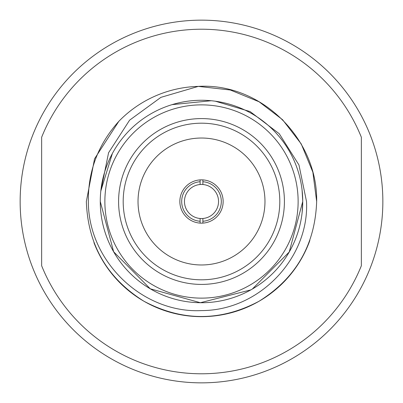 <?xml version="1.0" encoding="UTF-8"?>
<svg xmlns="http://www.w3.org/2000/svg" width="403" height="403" viewBox="0 0 403 403"><rect width="100%" height="100%" fill="white"/><g stroke="black" fill="none" stroke-linecap="round" stroke-linejoin="round"><path stroke-width="0.6" d="M201.5 382.85A181.35 181.35 0 0 0 382.85 201.5A181.35 181.35 0 0 0 201.5 20.15A181.35 181.35 0 0 0 20.15 201.5A181.35 181.35 0 0 0 201.5 382.85M201.5 29.218A172.282 172.282 0 0 0 41.645 137.252L41.645 265.748A172.282 172.282 0 0 0 361.355 265.748L361.355 137.252A172.282 172.282 0 0 0 201.5 29.218M93.954 242.671A115.157 115.157 0 0 0 308.98 242.848L309.857 240.495M202.88 223.106L202.88 218.486A17.042 17.042 0 0 1 200.12 218.486L200.12 221.257A19.807 19.807 0 0 1 181.693 201.5A19.807 19.807 0 0 1 200.12 181.743L200.12 184.514A17.042 17.042 0 0 0 184.458 201.5A17.042 17.042 0 0 0 200.12 218.486L200.12 223.106A21.651 21.651 0 0 0 223.151 201.5A21.651 21.651 0 0 0 200.12 179.894L200.12 184.514A17.042 17.042 0 0 1 202.88 184.514L202.88 179.894M302.124 212.633L302.749 201.5L302.054 189.748M100.821 190.921L108.568 152.762L129.575 120.205L160.938 97.345L198.306 86.388L230.294 90L259.079 101.773L282.558 119.701L301.227 143.921L312.869 172.202L316.657 201.5C315.101 244.923 295.908 278.171 259.079 301.227C220.693 321.594 182.307 321.594 143.921 301.227C107.092 278.171 87.899 244.923 86.343 201.5L94.549 158.812L118.835 121.328C98.181 144.339 88.015 171.063 88.338 201.5C88.287 262.091 143.327 313.569 201.5 310.587C259.91 310.587 309.439 257.492 306.512 201.5L298.966 164.983L279.259 133.725L250.097 111.571L215.323 101.198M316.657 201.5C315.101 244.923 295.908 278.171 259.079 301.227C220.693 321.594 182.307 321.594 143.921 301.227C107.092 278.171 87.899 244.923 86.343 201.5L94.549 158.812L118.835 121.328A115.157 115.157 0 0 1 198.306 86.388L230.294 90L259.079 101.773L282.558 119.701L301.227 143.921L312.869 172.202L316.657 201.5C315.101 244.923 295.908 278.171 259.079 301.227C220.693 321.594 182.307 321.594 143.921 301.227C107.092 278.171 87.899 244.923 86.343 201.5L94.549 158.812L118.835 121.328L94.549 158.812L86.343 201.5C87.899 244.923 107.092 278.171 143.921 301.227C182.307 321.594 220.693 321.594 259.079 301.227C295.908 278.171 315.101 244.923 316.657 201.5C317.831 139.211 261.552 82.605 198.306 86.388L201.5 86.343L198.306 86.388M250.842 289.898L200.346 302.713L150.269 288.805L113.646 251.774L100.271 201.5A101.234 101.234 0 0 0 201.5 302.734A101.234 101.234 0 0 0 302.734 201.5A101.234 101.234 0 0 1 201.5 302.734A101.234 101.234 0 0 1 100.266 201.5A101.234 101.234 0 0 1 201.5 100.266A101.234 101.234 0 0 1 302.734 201.5L289.223 252.006L252.323 289.052M284.412 201.5A82.912 82.912 0 0 0 201.5 118.588A82.912 82.912 0 0 0 118.588 201.5A82.912 82.912 0 0 0 201.5 284.412A82.912 82.912 0 0 0 284.412 201.5M279.808 201.5A78.308 78.308 0 0 0 201.5 123.192A78.308 78.308 0 0 0 123.192 201.5A78.308 78.308 0 0 0 201.5 279.808A78.308 78.308 0 0 0 279.808 201.5M264.973 201.5A63.473 63.473 0 0 0 201.5 138.028A63.473 63.473 0 0 0 138.028 201.5A63.473 63.473 0 0 0 201.5 264.973A63.473 63.473 0 0 0 264.973 201.5M200.12 179.894A21.651 21.651 0 0 0 179.849 201.5A21.651 21.651 0 0 0 200.12 223.106M218.542 201.5A17.042 17.042 0 0 0 202.88 184.514L202.88 181.743A19.807 19.807 0 0 1 221.307 201.5A19.807 19.807 0 0 1 202.88 221.257L202.88 218.486A17.042 17.042 0 0 0 218.542 201.5M211.172 100.735L172.066 104.639M112.382 153.467L100.815 191.032M104.871 201.5A96.629 96.629 0 0 0 201.5 298.129A96.629 96.629 0 0 0 298.129 201.5A96.629 96.629 0 0 0 201.5 104.871A96.629 96.629 0 0 0 104.871 201.5"/></g></svg>
